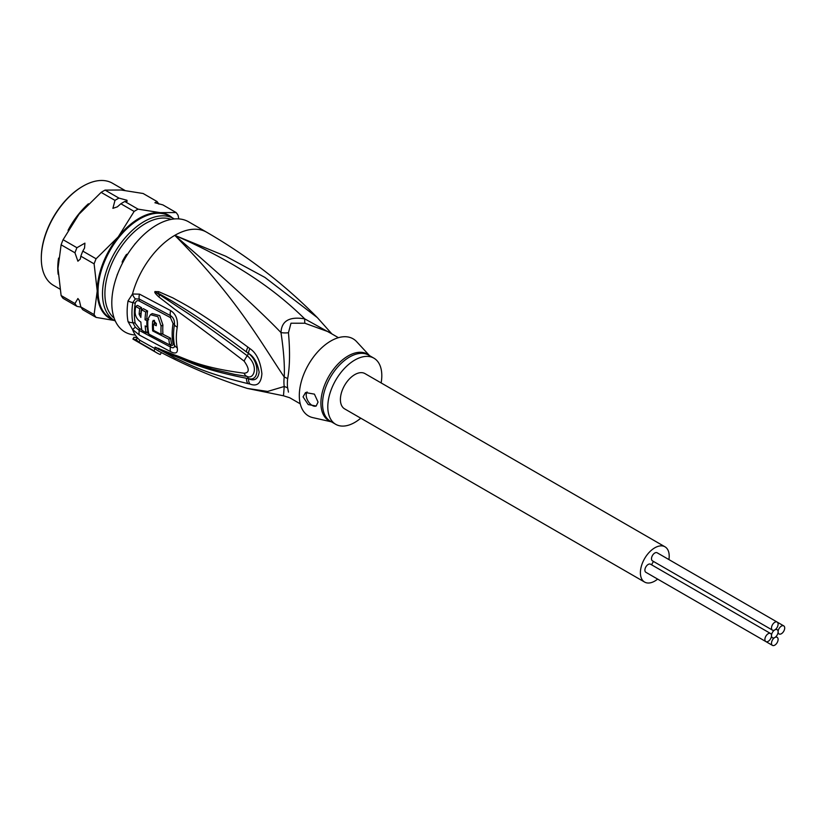 <?xml version="1.0" encoding="UTF-8"?>
<svg xmlns="http://www.w3.org/2000/svg" width="826" height="826" viewBox="0 0 826 826"><rect width="100%" height="100%" fill="white"/><g stroke="black" fill="none" stroke-linecap="round" stroke-linejoin="round"><path stroke-width="1.24" d="M774.798 629.908A4.667 2.695 120 0 0 778.102 624.198A4.667 2.695 120 0 0 777.132 622.061A4.667 2.695 120 0 0 773.539 623.31A4.667 2.695 120 0 0 771.505 628.008A4.667 2.695 120 0 0 772.465 630.145A4.667 2.695 120 0 0 774.798 629.908A4.667 2.695 120 0 0 771.505 635.628A4.667 2.695 120 0 0 770.534 633.49A4.667 2.695 120 0 0 766.941 634.74A4.667 2.695 120 0 0 764.897 639.438A4.667 2.695 120 0 0 765.867 641.575A4.667 2.695 120 0 0 769.46 640.326A4.667 2.695 120 0 0 771.505 635.628A4.667 2.695 120 0 0 772.465 637.765A4.667 2.695 120 0 0 774.798 637.527A4.667 2.695 120 0 0 771.505 643.247A4.667 2.695 120 0 0 772.465 645.385A4.667 2.695 120 0 0 776.058 644.135A4.667 2.695 120 0 0 778.102 639.438A4.667 2.695 120 0 0 777.132 637.3A4.667 2.695 120 0 0 774.798 637.527A4.667 2.695 120 0 0 778.102 631.818A4.667 2.695 120 0 0 777.132 629.68A4.667 2.695 120 0 0 774.798 629.908M772.465 630.145L652.468 560.864A4.667 2.695 -60 0 1 651.497 558.727A4.667 2.695 -60 0 1 653.542 554.029A4.667 2.695 -60 0 1 657.135 552.78L777.132 622.061M772.465 645.385L652.468 576.104A4.667 2.695 -60 0 1 652.447 576.094M765.867 641.575L645.87 572.294A4.667 2.695 -60 0 1 644.899 570.157A4.667 2.695 -60 0 1 646.934 565.459A4.667 2.695 -60 0 1 650.537 564.21L770.534 633.49M651.714 564.891A4.667 2.695 -60 0 1 653.645 561.535M778.102 631.818A4.667 2.695 120 0 0 779.063 633.955A4.667 2.695 120 0 0 782.666 632.706A4.667 2.695 120 0 0 784.7 628.008A4.667 2.695 120 0 0 783.729 625.871A4.667 2.695 120 0 0 780.136 627.12A4.667 2.695 120 0 0 778.102 631.818M644.621 582.072L344.618 408.87A20.361 11.76 -60 0 1 340.405 399.547A20.361 11.76 -60 0 1 349.284 379.051A20.361 11.76 -60 0 1 364.978 373.6L664.982 546.802A20.361 11.76 120 0 0 649.288 552.264A20.361 11.76 120 0 0 640.398 572.759A20.361 11.76 120 0 0 644.621 582.072A20.361 11.76 120 0 0 657.651 579.098M668.915 559.584A20.361 11.76 120 0 0 669.205 556.125A20.361 11.76 120 0 0 664.982 546.802M127.452 254.47L125.789 255.451M122.692 260.81L122.682 262.73M331.288 333.57L304.732 318.867C281.955 296.668 246.21 266.581 174.802 235.348A63.643 36.747 -60 0 1 206.624 232.199C247.728 256.019 284.65 284.495 317.39 317.649L264.898 277.402L225.746 256.225L174.802 235.348C236.504 297.556 261.666 343.678 284.227 377.038A16.974 8.229 -173.1 0 1 287.655 378.649A38.182 22.044 120 0 0 287.365 382.83A38.182 22.044 120 0 0 287.355 383.47A38.182 22.044 120 0 0 287.655 387.962L288.45 392.113M338.423 337.689L327.85 331.587L304.887 323.234L290.989 323.224L288.45 332.723C290.112 351.298 289.854 366.61 287.665 378.649M128.04 300.912A8.487 3.82 9 0 0 132.831 302.584L135.319 298.878A8.487 5.606 66.2 0 1 132.501 294.015L139.532 294.149L170.672 310.628C175.835 313.942 178.034 319.455 177.26 327.168A61.01 35.229 120 0 0 177.26 347.777C178.034 352.981 175.835 354.282 170.672 351.68L139.532 335.16L132.501 329.46L128.04 321.582A63.643 36.747 -60 0 1 127.142 312.197A63.643 36.747 -60 0 1 127.142 311.763A63.643 36.747 -60 0 1 128.04 300.901L132.501 294.015A63.643 36.747 -60 0 1 174.802 235.348C224.373 278.145 259.767 310.545 280.985 332.579C283.721 350.916 284.805 365.742 284.227 377.038A38.739 22.364 -60 0 0 283.927 381.292A38.739 22.364 -60 0 0 284.227 386.496L283.483 395.788L247.346 388.426L267.624 391.441L284.227 386.496A16.974 11.151 171.9 0 1 287.665 387.962M206.624 232.199L188.617 221.812A63.643 36.747 -60 0 0 139.584 238.859A63.643 36.747 -60 0 0 111.799 302.905A63.643 36.747 120 0 0 135.278 334.984M135.319 298.878L139.295 299.064L170.435 315.604C173.439 317.463 174.771 320.498 174.441 324.721A59.72 34.475 120 0 0 174.441 344.907C174.771 347.777 173.439 348.479 170.435 347.023L139.295 330.462L135.319 327.168L132.831 322.698A4.244 2.891 -11.1 0 1 135.206 323.255L139.305 328.449A4.244 2.437 -60.8 0 1 139.295 330.462A8.487 4.884 -60.8 0 0 139.532 335.16M128.04 321.582A8.487 5.772 -11.1 0 0 132.831 322.698A61.94 35.755 120 0 1 131.953 313.57A61.94 35.755 120 0 1 131.953 313.157A61.94 35.755 120 0 1 132.831 302.584A4.244 1.91 9.1 0 1 135.206 303.41C135.96 300.932 137.322 300.148 139.305 301.036L170.445 317.587L173.068 323.524A59.069 34.103 120 0 0 173.068 343.482C173.243 345.413 172.376 345.939 170.445 345.041L170.011 344.814M136.352 339.713L137.426 337.834A63.643 36.747 120 0 0 139.955 340.312L138.892 342.16A65.76 37.965 -60 0 1 136.352 339.713L132.924 339.073L156.919 352.929A65.76 37.965 -60 0 1 153.894 350.823L138.892 342.16M247.346 388.426C216.866 378.804 187.337 366.383 158.757 351.184A63.344 36.571 120 0 1 155.102 348.717L139.955 340.312M247.903 383.594C200.749 372.258 186.531 362.697 174.936 357.988L154.978 347.147L174.751 355.025C186.428 358.69 198.952 367.302 244.145 373.207C249.566 372.836 249.566 368.809 244.145 361.148C197.352 325.186 185.871 317.39 174.513 309.048L158.706 296.823C155.474 293.839 154.235 292.115 154.978 291.64L158.623 291.65L172.985 297.949C184.374 304.422 197.528 309.926 247.914 347.126L249.917 348.624C256.494 352.991 260.489 361.354 261.894 373.724C261.119 383.367 257.123 386.805 249.917 384.018L247.903 383.594A8.487 5.317 -77 0 1 246.468 378.277C199.097 369.046 185.365 359.94 173.945 355.923L155.226 347.25L195.679 363.77L212.447 369.088L234.501 374.374L247.294 376.501C253.933 379.568 259.157 366.063 247.294 355.779C200.295 320.849 188.132 313.591 176.465 305.847L155.298 291.857A8.487 3.789 53.4 0 1 155.112 291.485M249.917 384.018A8.487 5.317 -77.4 0 1 248.502 378.721L246.468 378.277L248.492 378.566C259.612 382.159 259.798 361.716 248.492 353.456L246.468 351.938L248.502 353.373C253.881 356.419 257.433 362.707 259.147 372.216C258.011 379.217 254.46 381.385 248.502 378.721L247.294 376.501A8.487 5.255 97.9 0 1 244.145 373.207M158.644 349.522A8.487 3.562 -60.3 0 1 158.303 348.789L155.288 347.292A8.487 3.015 -50.1 0 1 155.112 347.271M154.978 347.147A8.487 5.73 -43.8 0 0 155.226 347.25L159.841 349.222A8.487 5.906 113.2 0 1 158.737 348.283M233.655 374.209L234.501 374.374M244.145 361.148A8.487 2.612 -54.9 0 1 247.284 355.779L248.502 353.373A8.487 3.128 125 0 1 249.917 348.624M158.706 296.823A8.487 4.233 -49.5 0 1 159.81 295.161L155.226 291.857A8.487 2.333 31.9 0 1 154.978 291.64M158.623 291.65A8.487 4.791 107.2 0 0 158.282 293.24L172.035 301.067C183.248 308.129 195.876 314.561 246.468 351.938A8.487 3.17 125.1 0 1 247.914 347.126M161.369 352.568L160.254 354.499A65.76 37.965 -60 0 1 156.919 352.929M135.319 327.168A8.487 0.558 -43.5 0 1 132.501 329.46A63.643 36.747 -60 0 0 137.426 337.834L133.977 337.235L132.924 339.073M288.45 332.723A16.974 11.296 -178.3 0 1 280.985 332.579C281.542 320.891 289.461 316.317 304.732 318.867A16.974 2.519 -80 0 0 304.887 323.234M369.594 355.686L356.656 341.685A44.552 25.72 -60 0 0 330.803 341.004A44.552 25.72 120 0 0 300.747 383.853A44.552 25.72 120 0 0 312.817 417.626L331.412 421.828M360.766 418.193A38.182 22.044 -60 0 1 354.798 422.416A38.182 22.044 120 0 1 335.707 424.306A38.182 22.044 120 0 1 329.853 393.713A38.182 22.044 120 0 1 354.798 360.064A38.182 22.044 -60 0 1 373.889 358.164A38.182 22.044 -60 0 1 381.137 382.923M303.049 396.862L305.548 392.556L314.417 394.136L318.051 402.066L316.172 406.01L308.212 404.575L303.049 396.862M316.306 405.927A8.487 4.894 60 0 1 309.822 403.491A8.487 4.894 60 0 1 306.198 395.045A8.487 4.894 60 0 1 307.076 391.947M148.804 333.694L146.481 332.424M141.835 329.863L139.305 328.449M141.06 314.221L140.947 313.23A60.979 35.208 120 0 1 141.566 307.685L137.488 305.393L135.66 306.446A63.602 36.726 120 0 0 135.072 311.991C135.247 316.348 137.188 319.714 140.885 322.068A63.478 36.654 120 0 0 141.938 330.328L146.119 332.63A63.344 36.571 -60 0 1 145.159 325.909L147.007 326.92A63.272 36.53 -60 0 1 146.894 320.746L145.046 319.734A63.344 36.571 -60 0 1 145.748 312.052L141.566 309.76A63.478 36.654 120 0 0 140.864 317.432L139.14 314.272A63.53 36.674 -60 0 1 139.739 308.738L135.66 306.446M148.701 319.703L146.852 318.691A60.794 35.105 120 0 1 147.575 310.999L143.404 308.697L141.566 309.76M147.152 326.838A60.794 35.105 120 0 0 147.968 331.556L146.119 332.63M162.051 333.818L170.652 338.206A59.235 34.196 120 0 0 171.601 343.895L169.743 344.969A61.785 35.673 -60 0 1 168.845 339.249L152.686 330.916A62.993 36.365 -60 0 1 152.603 321.603L153.275 320.354L156.362 323.596A62.766 36.241 120 0 0 156.259 325.733L153.429 324.246A62.941 36.334 120 0 0 153.543 330.421L152.686 330.916M153.543 330.421L161.101 334.365L162.908 333.322A59.885 34.568 120 0 1 162.908 325.01L159.717 315.635L152.263 313.591L150.435 314.654L147.937 319.104A63.23 36.509 120 0 0 148.897 334.138L169.743 344.969M156.351 323.792L155.236 323.203L153.429 324.246M154.266 323.761A60.443 34.898 120 0 1 154.41 320.56L154.441 320.312M170.652 338.206L168.845 339.249M161.101 334.365A62.435 36.045 -60 0 1 161.101 326.053L157.859 316.688L150.435 314.654M141.566 307.685L139.739 308.738M147.575 310.999L145.748 312.052M146.852 318.691L145.046 319.734M147.875 320.178L146.894 320.746M147.875 326.415L147.007 326.92M155.102 348.717L153.894 350.823M74.959 252.797A67.03 38.698 -60 0 1 76.932 247.717L84.913 243.143L84.562 248.017L82.806 251.114A67.03 38.698 -60 0 0 80.834 256.194L80.298 259.044L77.902 261.212L74.959 252.797L61.114 244.806L57.996 268.378L61.114 295.543L74.959 303.545L77.902 298.527L79.337 300.509L80.834 306.931A67.03 38.698 -60 0 0 82.806 309.74L96.084 317.401A67.03 38.698 -60 0 1 94.112 314.592L80.834 306.931M114.99 200.377A67.03 38.698 -60 0 1 118.934 198.095L126.905 200.243L127.183 201.234L124.809 201.492A67.03 38.698 120 0 0 120.864 203.764L117.323 206.861L112.894 208.338L114.99 200.377L101.133 192.375A67.03 38.698 120 0 1 105.078 190.104L120.988 190.001L143.135 193.501L156.992 201.492A67.03 38.698 -60 0 1 158.84 204.105M178.798 218.89L178.106 215.359A67.03 38.698 120 0 0 176.134 212.55L162.867 204.889L154.896 202.742L156.992 201.492M59.895 289.069L53.514 285.383A58.976 34.052 -60 0 1 41.455 262.492A58.976 34.052 -60 0 1 41.3 258.393L41.3 257.702A58.119 33.556 -60 0 1 41.455 253.468A58.119 33.556 -60 0 1 82.404 186.511A58.119 33.556 -60 0 1 82.703 186.335M124.912 190.414L112.491 183.238A58.976 34.052 120 0 0 83.003 186.16A58.976 34.052 120 0 0 41.455 254.098A58.976 34.052 120 0 0 41.3 258.393M115.341 321.066A58.976 34.052 -60 0 1 114.711 320.715A58.976 34.052 -60 0 1 102.661 297.825A58.976 34.052 -60 0 1 102.496 293.726A58.976 34.052 120 0 1 128.247 234.377A58.976 34.052 120 0 1 173.687 218.58A58.976 34.052 120 0 1 174.307 218.952M171.168 219.386A57.273 33.071 120 0 0 128.133 238.012A57.273 33.071 120 0 0 104.902 293.726A57.273 33.071 120 0 0 105.057 297.711A57.273 33.071 120 0 0 114.153 318.134M117.633 273.953A1.27 0.733 120 0 0 117.209 274.759A42.425 24.491 120 0 0 116.941 275.832M127.514 254.377L127.318 254.274A1.27 0.733 120 0 0 126.12 254.924A42.425 24.491 120 0 0 122.413 261.357A1.27 0.733 120 0 0 122.444 262.709L122.63 262.833M135.918 242.947A42.425 24.491 120 0 0 135.134 243.722A1.27 0.733 120 0 0 134.648 244.486M76.932 247.717L63.086 239.716L78.986 214.244L101.133 192.375M63.086 239.716A67.03 38.698 120 0 0 61.114 244.806M94.112 314.592L97.231 291.02L94.112 263.855L80.834 256.194M80.958 307.127L76.932 306.343L63.086 298.351A67.03 38.698 -60 0 1 61.114 295.543M114.308 320.488L96.084 317.401M76.932 306.343A67.03 38.698 -60 0 1 74.959 303.545M94.112 263.855A67.03 38.698 120 0 1 96.084 258.775L118.232 236.897L134.142 211.425A67.03 38.698 120 0 1 138.076 209.154L160.223 212.654L176.134 212.55M118.934 198.095L105.078 190.104M138.076 209.154L124.809 201.492M96.084 258.775L82.806 251.114M134.142 211.425L120.864 203.764M173.068 343.482A4.244 2.901 168.4 0 1 173.295 343.606A4.244 2.901 168.4 0 1 174.441 344.907A8.487 5.803 168.4 0 0 177.26 347.777M173.068 323.524A4.244 1.889 -170.6 0 1 173.295 323.647A4.244 1.889 -170.6 0 1 174.441 324.721A8.487 3.779 -170.6 0 0 177.26 327.168M331.195 421.704A38.44 22.188 -60 0 1 322.357 392.092A38.44 22.188 -60 0 1 347.705 356.202A38.44 22.188 -60 0 1 348.087 355.975A38.44 22.188 -60 0 1 369.377 355.562M335.707 424.306L330.452 421.27A38.182 22.044 -60 0 1 324.525 390.915A38.182 22.044 -60 0 1 349.161 357.245A38.182 22.044 -60 0 1 349.543 357.018A38.182 22.044 -60 0 1 368.633 355.128L373.889 358.164M135.206 303.41A61.083 35.27 120 0 0 134.349 313.839A61.083 35.27 120 0 0 135.206 323.255M139.305 301.036A4.244 2.406 119.8 0 0 139.295 299.064A8.487 4.822 119.8 0 1 139.532 294.149M170.672 351.68A8.487 4.522 -63.5 0 1 170.435 347.023A4.244 2.251 -63.2 0 0 170.445 345.041M162.908 325.01L161.101 326.053M154.41 320.56L152.603 321.603M140.947 313.23L139.14 314.272M170.445 317.587A4.244 2.282 116.3 0 0 170.435 315.604A8.487 4.533 116.4 0 1 170.662 310.628M88.423 203.774A58.976 34.052 120 0 0 68.042 230.33M58.563 258.104A58.976 34.052 120 0 0 57.768 267.903A58.976 34.052 -60 0 0 57.934 272.002A58.976 34.052 -60 0 0 58.161 274.253M173.687 218.58L169.237 216.009A58.976 34.052 120 0 0 123.786 231.807A58.976 34.052 120 0 0 98.046 291.155A58.976 34.052 -60 0 0 98.201 295.254A58.976 34.052 -60 0 0 110.261 318.144L114.711 320.715M172.252 217.754A59.4 34.289 120 0 0 160.223 212.654A59.4 34.289 120 0 0 118.232 236.897A59.4 34.289 120 0 0 97.231 291.02A59.4 34.289 -60 0 0 97.385 295.161A59.4 34.289 -60 0 0 113.286 319.899M775.955 636.619L777.132 637.3M771.288 637.083L772.465 637.765M775.955 628.999L777.132 629.68M777.885 633.274L779.063 633.955M777.152 622.071L783.729 625.871M331.866 333.9L317.39 317.649M283.483 395.788L289.668 397.729L300.23 403.821M82.404 186.511L83.003 186.16"/></g></svg>
